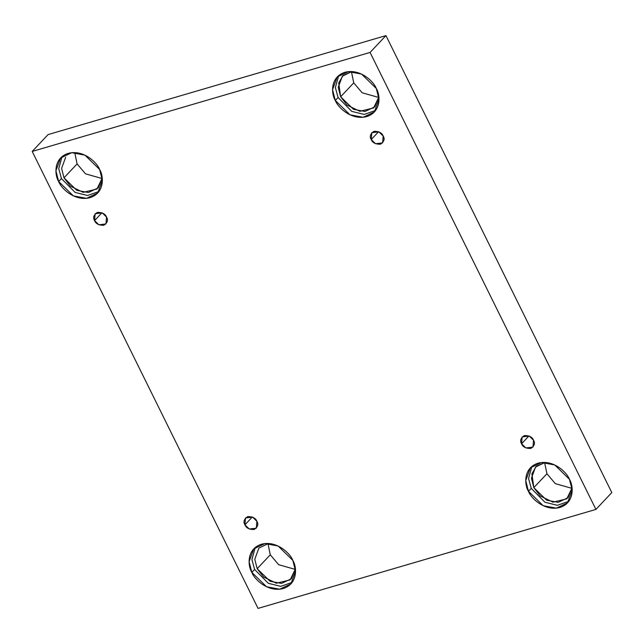 <?xml version="1.0" encoding="UTF-8"?>
<svg xmlns="http://www.w3.org/2000/svg" width="644" height="644" viewBox="0 0 644 644"><rect width="100%" height="100%" fill="white"/><g stroke="black" fill="none" stroke-linecap="round" stroke-linejoin="round"><path stroke-width="0.97" d="M94.579 220.594L98.87 224.78L105.978 223.951L106.534 217.084C108.385 220.039 107.451 222.776 103.748 225.295C98.806 225.311 95.747 223.742 94.579 220.594C92.736 217.64 93.662 214.903 97.373 212.383C102.316 212.367 105.366 213.937 106.534 217.084L102.251 212.898L95.143 213.728L94.579 220.594L101.953 212.77L94.579 220.594M244.937 524.812L249.22 528.998L256.328 528.169L256.892 521.31C258.735 524.256 257.809 526.993 254.106 529.513C249.164 529.529 246.105 527.959 244.937 524.812C243.086 521.857 244.02 519.128 247.723 516.609C252.665 516.593 255.724 518.154 256.892 521.31L252.601 517.124L245.493 517.953L244.937 524.812L252.311 516.987L244.937 524.812M521.584 443.756L525.866 447.942L532.974 447.113L533.538 440.255C535.381 443.201 534.456 445.938 530.745 448.457C525.802 448.474 522.751 446.904 521.584 443.756C519.732 440.802 520.666 438.065 524.369 435.545C529.312 435.537 532.363 437.099 533.538 440.255L529.247 436.06L522.139 436.898L521.584 443.756L528.957 435.932L521.584 443.756M371.226 139.531L375.516 143.725L382.617 142.888L383.18 136.029C385.023 138.983 384.098 141.72 380.395 144.232C375.452 144.248 372.393 142.686 371.226 139.531C369.382 136.584 370.308 133.847 374.011 131.328C378.954 131.312 382.013 132.881 383.18 136.029L378.889 131.843L371.789 132.672L371.226 139.531L378.6 131.714L371.226 139.531M257.173 568.692L270.037 581.258L281.557 583.408L291.354 578.763L295.403 568.926L290.162 579.89L276.365 583.231L263.573 577L257.173 568.692L270.279 554.798L257.173 568.692L254.783 559.274L258.856 548.116L268.443 543.504M295.371 569.425L278.675 564.707L270.279 554.798L278.675 564.707L295.371 569.425M251.836 572.395L266.536 586.748L279.705 589.204L290.895 583.899L295.548 571.148L292.819 560.385C296.844 566.615 298.277 583.77 283.263 588.511C267.944 592.657 254.211 579.109 251.836 572.395C247.811 566.165 246.37 549.01 261.392 544.261C276.711 540.123 290.444 553.671 292.819 560.385L278.119 546.023L264.95 543.576L253.76 548.873L249.107 561.632L251.836 572.395L254.613 569.441L251.836 572.395M292.199 582.345L280.768 586.362L268.315 583.311L254.613 569.441L268.315 583.311L280.768 586.362L292.199 582.345M63.989 177.816L76.853 190.383L88.381 192.524L98.17 187.887L102.219 178.05L96.978 189.014L83.181 192.355L70.389 186.124L63.989 177.816L77.095 163.922L63.989 177.816L61.607 168.398L65.672 157.241M102.187 178.549L85.491 173.832L77.095 163.922L85.491 173.832L102.187 178.549M58.652 181.519L73.352 195.873L86.521 198.328L97.719 193.023L102.372 180.272L99.635 169.509C103.66 175.74 105.101 192.894 90.08 197.636C74.76 201.781 61.027 188.225 58.652 181.519C54.627 175.289 53.194 158.134 68.208 153.385C83.527 149.247 97.26 162.795 99.635 169.509L84.936 155.148L71.766 152.692L60.576 157.997L55.923 170.757L58.652 181.519L61.43 178.565L58.652 181.519M99.015 191.461L87.584 195.486L75.131 192.435L61.43 178.565L75.131 192.435L87.584 195.486L99.015 191.461M340.636 96.761L353.5 109.327L365.019 111.468L374.816 106.832L378.865 96.994L373.625 107.959L359.827 111.299L347.036 105.069L340.636 96.761L338.72 82.923L343.059 75.453L351.906 71.565L342.318 76.185L338.245 87.343L340.636 96.761L353.741 82.867L340.636 96.761M378.833 97.494L362.129 92.776L353.741 82.867L362.129 92.776L378.833 97.494M335.299 100.456L349.998 114.817L363.16 117.272L374.357 111.967L379.01 99.216L376.281 88.453C380.306 94.684 381.739 111.831 366.726 116.58C351.407 120.718 337.673 107.17 335.299 100.456C331.274 94.225 329.833 77.079 344.854 72.329C360.173 68.184 373.906 81.74 376.281 88.453L361.582 74.092L348.412 71.637L337.214 76.942L332.562 89.693L335.299 100.456L338.076 97.51L335.299 100.456M375.653 110.406L364.23 114.431L351.777 111.38L338.076 97.51L351.777 111.38L364.23 114.431L375.653 110.406M533.82 487.637L546.684 500.203L558.203 502.344L568 497.707L572.049 487.87L566.809 498.834L553.011 502.175L540.219 495.944L533.82 487.637L531.904 473.799L536.243 466.328L545.09 462.44L535.502 467.061L531.429 478.218L533.82 487.637L546.925 473.743L533.82 487.637M572.017 488.369L555.313 483.652L546.925 473.743L555.313 483.652L572.017 488.369M528.483 491.332L543.182 505.693L556.344 508.148L567.541 502.843L572.194 490.092L569.465 479.329C573.49 485.56 574.923 502.706 559.91 507.456C544.591 511.602 530.857 498.045 528.483 491.332C524.457 485.101 523.017 467.955 538.038 463.205C553.357 459.059 567.09 472.616 569.465 479.329L554.766 464.968L541.596 462.513L530.398 467.818L525.746 480.569L528.483 491.332L531.26 488.385L528.483 491.332M568.837 501.282L557.414 505.307L544.961 502.256L531.26 488.385L544.961 502.256L557.414 505.307L568.837 501.282M611.8 492.571L385.949 35.597L370.067 52.438L595.917 509.412L611.8 492.571L595.917 509.412L258.051 608.403L32.2 151.429L370.067 52.438L385.949 35.597L48.083 134.588L32.2 151.429L48.083 134.588L385.949 35.597L611.8 492.571M595.917 509.412L370.067 52.438L32.2 151.429L258.051 608.403L595.917 509.412M267.952 543.56L270.279 554.798L267.952 543.56M74.768 152.684L77.095 163.922L74.768 152.684M351.407 71.629L353.741 82.867L351.407 71.629M544.591 462.505L546.925 473.743L544.591 462.505M531.88 466.433L528.555 478.484L531.26 488.385L528.555 478.484L531.88 466.433M338.704 75.549L335.379 87.608L338.076 97.51L335.379 87.608L338.704 75.549M62.057 156.613L58.733 168.664L61.43 178.565L58.733 168.664L62.057 156.613M255.241 547.489L251.917 559.539L254.613 569.441L251.917 559.539L255.241 547.489"/></g></svg>
